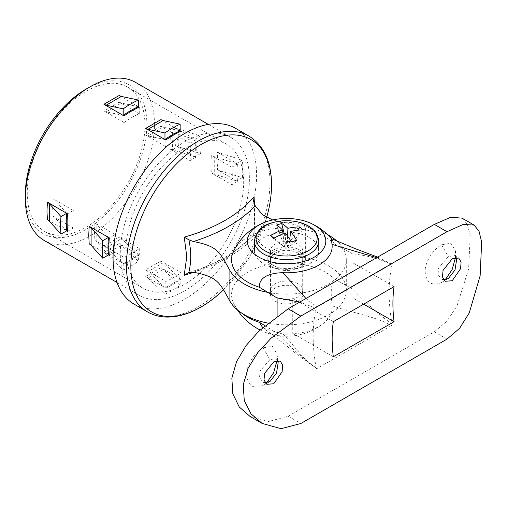 <?xml version="1.0" encoding="UTF-8"?>
<svg xmlns="http://www.w3.org/2000/svg" width="507" height="507" viewBox="0 0 507 507"><rect width="100%" height="100%" fill="white"/><g stroke="black" fill="none" stroke-linecap="round" stroke-linejoin="round"><path stroke-width="0.38" stroke-dasharray="2.54 1.9" d="M297.983 253.069A16.11 9.303 0 0 0 280.428 251.054A16.11 9.303 0 0 0 270.485 259.647A16.11 9.303 0 0 0 275.2 266.226A16.11 9.303 0 0 0 292.754 268.241A16.11 9.303 0 0 0 302.704 259.647A16.11 9.303 0 0 0 297.983 253.069M297.983 283.762A16.11 9.303 0 0 0 280.428 281.746A16.11 9.303 0 0 0 270.485 290.34A16.11 9.303 0 0 0 275.2 296.918A16.11 9.303 0 0 0 292.754 298.934A16.11 9.303 0 0 0 302.704 290.34A16.11 9.303 0 0 0 297.983 283.762M193.421 272.246C219.981 263.767 240.591 251.865 255.249 236.547L253.88 234.88C254.59 225.438 254.59 214.556 253.88 202.255M267.823 323.073A59.725 34.482 0 0 0 346.313 290.34A59.725 34.482 0 0 0 328.821 265.96A59.725 34.482 0 0 0 305.385 257.613C274.439 251.84 263.323 250.984 255.249 236.547M267.778 292.374A59.725 34.482 0 0 0 346.313 259.647A59.725 34.482 0 0 0 337.535 241.655M327.383 234.462A59.725 34.482 0 0 0 305.385 226.921L272.652 219.956M254.457 204.08L254.774 217.364L254.058 234.963L228.853 256.225L193.801 272.316M235.571 128.347A101.489 58.597 -60 0 1 256.593 174.807A101.489 58.597 -60 0 1 212.294 276.949A101.489 58.597 -60 0 1 134.082 304.137M249.381 178.971A91.292 52.709 -60 0 1 209.53 270.846A91.292 52.709 -60 0 1 139.184 295.302A91.292 52.709 -60 0 1 120.279 253.513A91.292 52.709 -60 0 1 160.123 161.638A91.292 52.709 -60 0 1 230.476 137.182A91.292 52.709 -60 0 1 249.381 178.971M119.12 95.519L138.392 106.641M160.89 119.633L180.156 130.755M44.255 240.495A91.292 52.709 120 0 0 114.601 216.039A91.292 52.709 120 0 0 154.451 124.164A91.292 52.709 120 0 0 135.546 82.375M211.66 173.109L231.8 184.738L237.542 181.424A91.292 52.709 120 0 0 237.986 172.399A91.292 52.709 120 0 0 237.542 163.888L214.265 156.676L214.265 174.212L211.66 173.109L212.141 164.053L211.66 155.573L214.265 156.676M217.395 152.258L236.668 163.381L242.359 160.092L217.395 152.258L217.839 160.763L217.395 169.794L237.542 181.424M194.853 139.292A83.237 48.057 -60 0 1 194.853 156.828L169.889 148.995L190.03 160.624L195.772 157.309A91.292 52.709 120 0 0 196.222 148.285A91.292 52.709 120 0 0 195.772 139.774L172.5 132.561L172.71 134.539M175.631 128.144L194.897 139.267L200.595 135.977L175.631 128.144L176.068 136.649L175.631 145.68L195.772 157.309M86.101 89.093A85.917 49.604 -60 0 1 146.859 124.164A85.917 49.604 -60 0 1 86.101 229.398A85.917 49.604 -60 0 1 25.35 194.32M108.498 237.422A83.237 48.057 -60 0 1 108.504 237.377L96.843 224.468L94.929 222.96L115.076 234.589L109.335 237.903M164.971 139.526L147.962 135.933L163.153 127.162L160.89 126.262L173.99 133.823L169.889 131.459L172.5 132.561M190.03 160.624A83.237 48.057 120 0 0 190.524 151.568A83.237 48.057 120 0 0 190.03 143.088L181.031 137.885A83.237 48.057 120 0 0 165.846 146.656L165.846 140.027M165.846 146.656L145.699 135.027L147.962 135.933M180.156 130.806L163.153 127.162M181.031 137.885L181.031 131.262M231.8 184.738A83.237 48.057 120 0 0 232.295 175.688A83.237 48.057 120 0 0 231.8 167.202L237.542 163.888M231.8 167.202L211.66 155.573M66.734 213.308A83.237 48.057 -60 0 1 66.734 213.263L55.079 200.354L53.165 198.845L73.306 210.475L67.564 213.789M123.201 115.412L106.191 111.819L121.382 103.048L119.12 102.141L132.219 109.708M133.094 110.209L139.267 113.771A83.237 48.057 120 0 0 124.076 122.542L124.076 115.913M124.076 122.542L103.935 110.913L106.191 111.819M138.392 106.692L121.382 103.048M139.267 113.771L139.267 107.148M190.03 143.088L195.772 139.774M144.958 125.261A83.237 48.057 -60 0 1 108.625 209.03A83.237 48.057 -60 0 1 44.489 231.325A83.237 48.057 -60 0 1 27.251 193.224A83.237 48.057 -60 0 1 63.578 109.461A83.237 48.057 -60 0 1 127.72 87.16A83.237 48.057 -60 0 1 144.958 125.261M139.267 248.557L139.267 255.186L138.392 254.628A83.237 48.057 -60 0 1 123.201 263.399L103.935 245.699L124.076 257.328A83.237 48.057 120 0 0 139.267 248.557L119.12 236.927L121.382 238.639L108.891 246.187M103.935 245.699L108.054 243.759M108.961 243.29L119.12 236.927M145.699 269.813L165.846 281.442A83.237 48.057 120 0 0 181.031 272.671L160.89 261.042L163.153 262.753L147.962 271.518L145.699 269.813L160.89 261.042M169.889 148.995L170.32 137.017M125.97 250.224A83.237 48.057 120 0 0 143.215 288.325A83.237 48.057 120 0 0 207.35 266.023A83.237 48.057 120 0 0 243.683 182.26A83.237 48.057 120 0 0 226.445 144.159A83.237 48.057 120 0 0 162.303 166.461A83.237 48.057 120 0 0 125.97 250.224M115.076 234.589A83.237 48.057 120 0 0 114.582 243.645A83.237 48.057 120 0 0 115.076 252.131L108.904 248.569M108.029 248.062L94.929 240.502L96.843 242.004L96.843 224.468M94.929 222.96L94.429 232.01L94.929 240.502M73.306 210.475A83.237 48.057 120 0 0 72.812 219.531A83.237 48.057 120 0 0 73.306 228.017L67.133 224.449M66.259 223.948L53.165 216.388L55.079 217.89L55.079 200.354M53.165 198.845L52.665 207.895L53.165 216.388M108.504 254.913L96.843 242.004M115.076 252.131L109.335 255.446M236.623 163.406A83.237 48.057 -60 0 1 236.623 180.942L214.265 174.212M236.623 180.942L242.359 177.634L220.006 170.903L220.006 153.361M66.734 230.799L55.079 217.89M73.306 228.017L67.564 231.331M194.853 156.828L200.595 153.52L178.242 146.789L178.242 129.247M181.031 272.671L181.031 279.3L163.153 262.753M180.156 278.742A83.237 48.057 -60 0 1 164.971 287.513L165.846 288.071A91.292 52.709 120 0 0 181.031 279.3M164.971 287.513L147.962 271.518M165.846 281.442L165.846 288.071M138.392 254.628L121.382 238.639M123.201 263.399L124.076 263.957A91.292 52.709 120 0 0 139.267 255.186M124.076 257.328L124.076 263.957M89.194 243.816L108.46 254.939M47.424 219.696L66.69 230.824M160.89 267.671L145.699 276.442L164.971 287.564L164.971 294.142L147.962 278.147L163.153 269.382L160.89 267.671L180.156 278.793L180.156 285.371L163.153 269.382M119.12 243.556L103.929 252.328L123.201 263.45L123.201 270.028L106.197 254.032L121.382 245.261L119.12 243.556L138.392 254.679L138.392 261.257L121.382 245.261M170.276 135.996L169.889 131.459M160.89 126.262L145.699 135.027M119.12 102.141L103.935 110.913M103.929 252.328L106.197 254.032M123.201 270.028A91.292 52.709 120 0 0 138.392 261.257M108.01 246.598L106.191 247.403M145.699 276.442L147.962 278.147M164.971 294.142A91.292 52.709 120 0 0 180.156 285.371M175.631 145.68L178.242 146.789M200.595 153.52A91.292 52.709 120 0 0 200.595 135.977M172.792 135.502L172.5 150.097M217.395 169.794L220.006 170.903M242.359 177.634A91.292 52.709 120 0 0 242.359 160.092M455.476 257.556L455.476 250.99L450.9 243.246L441.565 244.805C433.403 249.317 424.841 261.789 425.075 271.771C426.368 282.912 431.869 286.461 441.584 282.437L445.292 279.617M443.549 279.649L441.096 278.856L437.985 274.445L438.644 267.873L448.372 256.593L454.526 255.604L456.078 257.48M277.006 360.591L277.012 354.025L272.436 346.281L263.101 347.84C254.939 352.352 246.377 364.825 246.611 374.806C247.904 385.947 253.405 389.503 263.12 385.472L266.828 382.652M265.085 382.684L262.632 381.891L259.521 377.487L260.18 370.909L269.908 359.628L276.062 358.639L277.614 360.515M273.305 265.44L258.874 257.112L273.298 265.44A18.797 10.85 0 0 0 273.305 265.44A18.797 10.85 0 0 0 299.884 265.44A18.797 10.85 0 0 0 305.385 257.771A18.797 10.85 0 0 0 299.884 250.097A18.797 10.85 0 0 0 279.401 247.746A18.797 10.85 0 0 0 267.797 257.771A18.797 10.85 0 0 0 273.298 265.44M299.884 251.973A18.797 10.85 0 0 0 279.401 249.621A18.797 10.85 0 0 0 267.797 259.647A18.797 10.85 0 0 0 273.305 267.322A18.797 10.85 0 0 0 293.781 269.673A18.797 10.85 0 0 0 305.385 259.647A18.797 10.85 0 0 0 299.884 251.973M331.388 238.683A59.072 59.072 0 0 0 331.382 238.677L334.449 243.968A55.029 31.77 180 0 0 280.098 228.099A55.029 31.77 180 0 0 233.702 250.876M363.684 304.156L353.043 298.015L353.043 254.165L352.587 253.906C365.769 255.141 378.944 258.665 392.126 264.464L376.676 257.676M264.825 325.621L276.645 332.826C289.827 346.807 303.002 358.506 316.184 367.924L317.135 368.475L391.55 325.513L392.126 324.081A158.469 91.494 60 0 1 392.126 264.464L391.55 264.128L317.135 307.09L316.184 308.313L299.776 302.077M392.126 324.081C378.944 314.663 365.769 302.964 352.587 288.984L334.449 279.04C329.132 287.33 331.99 300.182 332.009 305.753A45.567 26.307 180 0 1 323.599 323.225A45.567 26.307 180 0 1 282.912 334.1L263.817 328.384L285.016 344.468L298.579 355.762L316.539 368.494L317.135 368.475C301.722 359.324 294.738 345.318 282.912 334.1M353.043 289.243L352.587 288.984M277.101 315.931L277.101 333.086L292.286 333.086L292.286 298.015L277.101 298.015M276.645 332.826L277.101 333.086M316.184 308.313A158.469 91.494 -120 0 0 316.184 367.924M305.955 298.503L317.135 307.09M352.587 253.906L334.449 243.968M269.908 381.549L263.12 385.472M448.372 278.514L441.584 282.437M462.061 218.137L467.391 224.43L470.217 235.565L468.601 269.014L457.01 305.879L447.06 321.064L434.347 331.8L288.16 416.203L268.659 421.501L250.09 416.475M241.611 313.022A55.029 31.77 180 0 1 233.702 303.49A55.029 31.77 180 0 1 265.269 265.44A55.029 31.77 180 0 1 334.449 279.04M332.009 305.753C351.44 312.578 375.706 316.615 391.55 325.513M353.043 254.165L353.043 298.015M394.066 286.62L353.043 262.937M333.308 321.698L292.286 298.015M333.308 356.77L292.286 333.086M301.24 267.309A32.22 18.601 0 0 0 318.814 250.743A32.22 18.601 0 0 0 271.942 234.177A32.22 18.601 0 0 0 254.375 250.743A32.22 18.601 0 0 0 301.24 267.309M293.914 302.875A16.11 9.303 0 0 0 302.704 294.586A16.11 9.303 0 0 0 279.268 286.303A16.11 9.303 0 0 0 270.485 294.586A16.11 9.303 0 0 0 293.914 302.875M293.914 259.026A16.11 9.303 0 0 0 302.704 250.743A16.11 9.303 0 0 0 279.268 242.46A16.11 9.303 0 0 0 270.485 250.743A16.11 9.303 0 0 0 293.914 259.026M287.627 236.148L287.26 246.091L297.729 230.21M273.888 238.17L284.535 246.896L282.969 233.917M302.483 229.899L288.648 247.663L289.725 239.158M285.264 233.081L285.923 248.468L273.305 238.499M288.648 247.663L287.26 246.091L284.535 246.896L285.923 248.468L288.648 247.663L296.589 240.4M276.594 225.057L284.535 246.896M284.148 233.48L287.26 246.091M291.487 241.902L285.923 248.468M305.385 257.613L305.385 226.921M248.95 136.066A101.489 58.597 -60 0 1 269.971 182.533A101.489 58.597 -60 0 1 225.666 284.668A101.489 58.597 -60 0 1 147.461 311.856M222.649 290.619A99.467 57.424 120 0 0 268.152 211.806M441.565 244.805L448.372 256.593M263.101 347.84L269.908 359.628M288.16 416.203L300.828 423.516M434.347 331.8L447.022 339.12M318.814 240.958A32.22 18.601 0 0 0 271.942 224.392A32.22 18.601 0 0 0 254.375 240.958M270.485 290.34L270.485 259.647M346.313 290.34L346.313 259.647M302.704 290.34L302.704 259.647M223.511 289.795L249.964 256.523L266.695 217.446M208.301 124.38L230.476 137.182M44.489 231.325L143.215 288.325M117.009 282.5L139.184 295.302M127.72 87.16L226.445 144.159M188.883 272.417C216.147 264.527 237.726 251.979 253.614 234.785C254.381 225.019 254.387 213.637 253.633 200.633M455.476 250.99L456.63 259.597M277.012 354.025L278.166 362.632M276.062 358.639L280.238 361.054M454.526 255.604L458.702 258.019M267.797 259.647L267.797 257.771M305.385 259.647L305.385 257.771M377.652 257.112L392.031 264.039M233.702 303.49A59.072 59.072 0 0 0 237.409 309.904M260.059 329.962A59.072 59.072 0 0 0 323.599 323.225M299.884 265.44L314.315 257.112M441.096 278.856L445.279 281.271M262.632 381.891L266.815 384.306M302.704 294.586L302.704 250.743M270.485 294.586L270.485 250.743"/><path stroke-width="0.76" d="M188.883 272.417L184.225 275.282L186.772 256.624L184.225 237.143C215.317 228.296 238.594 214.86 254.058 196.824L253.633 200.633L255.249 205.855C240.565 221.191 219.956 233.087 193.421 241.554L188.864 239.798C191.335 251.079 191.335 261.954 188.864 272.424L193.421 272.246C218.428 276.904 219.905 283.324 229.899 301.19A59.725 34.482 0 0 0 244.361 314.72A59.725 34.482 0 0 0 267.823 323.073M193.421 241.554C218.428 246.212 219.905 252.632 229.899 270.497A59.725 34.482 0 0 0 244.361 284.028A59.725 34.482 0 0 0 267.778 292.374M337.535 241.655A59.725 34.482 0 0 0 328.821 235.267A59.725 34.482 0 0 0 327.383 234.462M272.652 219.956L262.455 214.683L255.249 205.855M184.225 237.143L188.864 239.798M254.058 196.824L254.457 204.08M248.95 136.066A101.489 58.597 -60 0 0 170.739 163.26A101.489 58.597 -60 0 0 126.439 265.395A101.489 58.597 -60 0 0 147.461 311.856L134.082 304.137A101.489 58.597 -60 0 1 113.061 257.676A101.489 58.597 -60 0 1 157.366 155.535A101.489 58.597 -60 0 1 235.571 128.347L248.95 136.066C263.894 145.503 271.429 161.72 271.543 184.725C271.53 193.357 270.402 202.388 268.152 211.806A99.467 57.424 120 0 0 271.505 185.074A99.467 57.424 120 0 0 201.178 144.47A99.467 57.424 120 0 0 130.844 266.283A99.467 57.424 120 0 0 222.649 290.619L223.511 289.795M193.801 272.316L184.225 275.282M103.929 104.284L119.12 95.519L121.382 96.419L106.197 105.19L103.929 104.284L124.076 115.913A91.292 52.709 120 0 1 139.267 107.148L138.392 106.641L138.392 100.063L121.382 96.419M145.699 128.398L160.89 119.633L163.153 120.539L147.962 129.304L145.699 128.398L165.846 140.027A91.292 52.709 120 0 1 181.031 131.262L180.156 130.755L180.156 124.177L163.153 120.539M208.301 124.38L135.546 82.375A91.292 52.709 120 0 0 89.897 86.9A91.292 52.709 120 0 0 25.35 198.706A91.292 52.709 120 0 0 44.255 240.495L117.009 282.5M66.69 213.289L60.998 216.571A91.292 52.709 120 0 0 60.998 234.114L49.337 221.204L47.424 219.696L46.967 211.185L47.424 202.16L67.564 213.789A91.292 52.709 120 0 0 67.12 222.82A91.292 52.709 120 0 0 67.564 231.331L66.734 230.799A83.237 48.057 -60 0 1 66.734 213.308M108.46 237.403L102.763 240.686A91.292 52.709 120 0 0 102.763 258.228L91.108 245.318L89.194 243.816L88.738 235.299L89.194 226.274L109.335 237.903A91.292 52.709 120 0 0 108.885 246.934A91.292 52.709 120 0 0 109.335 255.446L108.504 254.913A83.237 48.057 -60 0 1 108.498 237.422M25.35 198.706L25.35 194.32A85.917 49.604 -60 0 1 86.101 89.093L89.897 86.9M173.99 133.823L174.858 134.323L173.983 133.823M165.009 139.545A83.237 48.057 -60 0 1 180.156 130.806L180.156 130.755M132.219 109.708L133.094 110.209M123.239 115.431A83.237 48.057 -60 0 1 138.392 106.692L138.392 106.641M108.054 243.759L108.961 243.29M108.904 248.569L108.029 248.062M67.133 224.449L66.259 223.948M170.32 137.017L170.276 135.996M108.891 246.187L108.01 246.598M172.71 134.539L172.792 135.502M138.392 100.063A91.292 52.709 120 0 0 123.201 108.834L106.197 105.19M123.201 108.834L123.201 115.412M60.998 234.114L66.69 230.824M47.424 202.16L49.337 203.668L49.337 221.204M60.998 216.571L49.337 203.668M180.156 124.177A91.292 52.709 120 0 0 164.971 132.948L147.962 129.304M164.971 132.948L164.971 139.526M102.763 258.228L108.46 254.939M89.194 226.274L91.108 227.782L91.108 245.318M102.763 240.686L91.108 227.782M445.292 279.617L452.143 269.578L455.476 257.556M456.078 257.48L456.63 259.597L455.007 269.965L448.384 278.508L443.549 279.649M266.828 382.652L273.679 372.613L277.006 360.591M277.614 360.515L278.166 362.632L276.543 373L269.92 381.543L265.085 382.684M273.748 361.846L280.238 361.054L282.627 365.046L282.139 371.713L273.748 383.767L266.815 384.306L264.008 380.073L264.597 373.456L273.748 361.846M452.212 258.811L458.702 258.019L461.091 262.005L460.603 268.678L452.212 280.732L445.279 281.271L442.472 277.037L443.061 270.421L452.212 258.811M258.874 257.112L258.874 257.112A39.204 22.631 180 0 1 262.918 223.067A39.204 22.631 180 0 1 310.265 223.067A39.204 22.631 180 0 1 314.308 225.102A39.204 22.631 180 0 1 314.315 257.112A39.204 22.631 180 0 1 258.874 257.112M376.676 257.676L332.009 244.368A45.567 26.307 180 0 1 282.912 272.715C273.425 272.798 258.671 275.485 259.432 287.279A55.029 31.77 180 0 1 247.682 282.114A55.029 31.77 180 0 1 233.702 250.876A59.072 59.072 0 0 1 262.918 223.067M332.009 244.368L331.375 238.67A59.072 59.072 0 0 0 310.265 223.067M299.776 302.077L276.645 297.748L277.101 298.015L277.101 315.931M259.432 287.279L276.645 297.748M282.912 272.715L305.955 298.503M262.075 423.389L250.09 416.475L239.266 407.007L232.821 393.793L231.851 378.14L236.554 361.599L246.079 345.584L258.969 331.014L288.16 308.782L300.828 316.095L271.232 338.036L258 352.352L248.17 368.145L243.265 384.617L244.247 400.365L250.921 413.744L262.075 423.389L281.049 428.688L300.828 423.516L447.022 339.12L459.627 328.276L469.26 312.895L480.148 275.732L481.65 242.169L479.026 231.135L474.045 225.051L463.189 224.462L447.022 231.699L300.828 316.095M474.045 225.051L462.061 218.137L450.717 217.275L434.347 224.379L288.16 308.782M394.066 321.698A142.359 82.191 60 0 1 394.066 286.62L333.308 321.698A142.359 82.191 -120 0 0 333.308 356.77L394.066 321.698L363.684 304.156M262.626 327.579L259.432 322.351A55.029 31.77 180 0 1 247.682 317.186A55.029 31.77 180 0 1 241.611 313.022M259.432 322.351L264.825 325.621M313.808 230.343A30.553 17.637 0 0 0 272.703 222.649A30.553 17.637 0 0 0 259.381 246.383A30.553 17.637 0 0 0 300.48 254.077A30.553 17.637 0 0 0 313.808 230.343M289.725 239.158L290.695 231.484A53.691 22.188 -102.7 0 1 296.589 240.4A49.794 9.418 159.2 0 0 291.487 241.902A53.691 17.561 70 0 0 285.264 233.081A53.691 36.624 -38.3 0 0 273.305 238.499A49.794 4.208 -136.6 0 1 271.955 236.991A49.794 4.208 -136.6 0 1 270.7 235.559L273.888 238.17M290.695 231.484A53.691 36.624 -38.3 0 1 302.483 229.899A49.794 32.6 115.1 0 0 301.228 228.365A49.794 32.6 115.1 0 0 299.878 226.959A53.691 41.251 134.9 0 0 287.919 228.346A53.691 22.188 -102.7 0 0 281.696 223.555A49.794 46.226 -110.1 0 0 276.594 225.057A53.691 17.561 70 0 1 282.494 229.95A53.691 41.251 134.9 0 0 270.7 235.559M287.919 228.346L287.627 236.148M299.878 226.959L297.729 230.21M282.969 233.917L282.494 229.95M281.696 223.555L284.148 233.48M229.899 301.19L229.899 270.497M434.347 224.379L447.022 231.699M301.24 257.524A32.22 18.601 0 0 0 318.814 240.958L316.583 233.423L314.784 231.002L308.117 225.78L299.884 222.472C290.745 220.082 281.651 220.146 272.608 222.668C262.087 225.197 256.01 231.293 254.375 240.958A32.22 18.601 0 0 0 301.24 257.524M266.695 217.446L268.152 211.806M147.461 311.856C167.931 323.891 197.838 314.441 222.649 290.619M331.375 238.67L355.648 248.829L377.652 257.112M237.409 309.904A59.072 59.072 0 0 0 260.059 329.962M318.814 250.743L318.814 240.958M254.375 250.743L254.375 240.958"/></g></svg>
